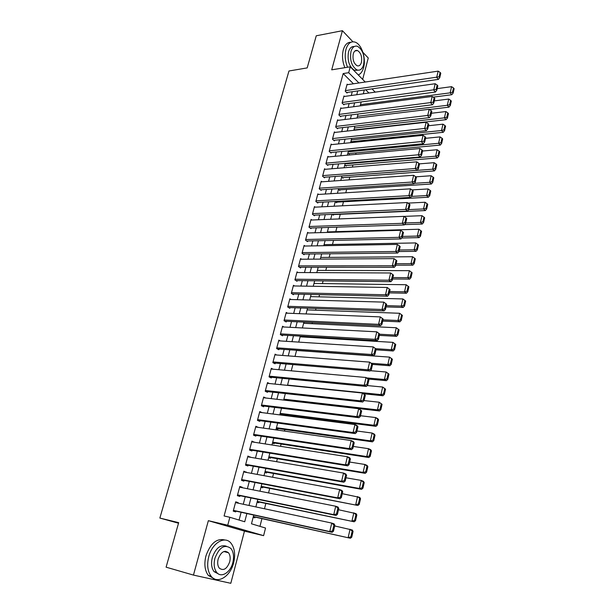<?xml version="1.0" encoding="UTF-8"?>
<svg xmlns="http://www.w3.org/2000/svg" width="614" height="614" viewBox="0 0 614 614"><rect width="100%" height="100%" fill="white"/><g stroke="black" fill="none" stroke-linecap="round" stroke-linejoin="round"><path stroke-width="0.92" d="M225.868 552.07L225.607 551.257M253.743 515.062L251.471 523.796L265.547 528.048L263.606 535.661L227.74 525.223L229.859 517.28L244.725 521.762L246.874 513.542M178.52 523.22L159.863 518.062L178.682 522.644L166.095 567.175L193.456 575.088L230.81 583.3L244.464 531.133L263.606 535.661M362.667 79.39L368.262 58L362.928 52.367M259.952 526.359L261.94 518.63M264.481 508.76L265.854 503.434M268.556 492.919L269.723 488.383M272.593 477.239L273.56 473.463M276.592 461.705L277.367 458.689M280.544 446.324L281.128 444.052M284.466 431.082L284.865 429.547M288.35 415.993L288.565 415.171M308.589 337.324L308.765 336.633M312.089 323.708L312.403 322.511M315.565 310.208L316.003 308.512M319.004 296.831L319.572 294.643M322.419 283.568L323.102 280.905M325.804 270.421L326.61 267.282M329.158 257.389L330.079 253.789M332.481 244.472L333.525 240.412M335.774 231.67L336.933 227.157M339.051 218.929L340.248 214.263M342.428 205.797L343.464 201.783M345.782 192.781L346.649 189.404M349.097 179.879L349.803 177.131M352.39 167.085L352.935 164.959M355.652 154.406L356.043 152.886M358.883 141.842L359.121 140.921M352.912 41.783L342.42 30.7L331.706 69.835L350.264 66.803L365.253 82.023M159.863 518.062L288.971 70.986L307.184 67.908L316.264 35.789L342.42 30.7M238.025 503.135L238.163 502.613L235.715 501.822L233.228 511.132L235.692 511.899L235.899 511.124M242.131 487.685L242.246 487.255L239.821 486.426L237.357 495.644L239.798 496.457L240.005 495.69M246.199 472.389L243.888 471.168L241.456 480.301L243.865 481.153L244.073 480.394M250.228 457.238L247.918 456.056L245.508 465.105L247.902 466.003L248.102 465.251M254.219 442.226L251.917 441.09L249.522 450.054L251.893 450.991L252.093 450.239M258.179 427.352L255.869 426.262L253.498 435.142L255.846 436.117L256.046 435.38M257.458 420.314L355.283 433.591L353.073 432.532L354.953 424.55L259.592 412.301L262.094 412.608L259.783 411.572L257.443 420.367L259.76 421.381L259.96 420.651M265.762 398.002L263.667 397.02L261.341 405.731L263.644 406.79L263.836 406.061M269.4 383.527L267.512 382.599L265.21 391.233L267.489 392.323L267.681 391.609M273.038 369.191L271.327 368.308L269.047 376.866L271.304 377.994L271.488 377.288M276.668 354.992L275.103 354.155L272.839 362.628L275.08 363.803L275.264 363.097M280.291 340.931L278.848 340.125L276.607 348.529L278.817 349.734L279.002 349.028M283.883 326.993L282.555 326.226L280.329 334.553L282.524 335.789L282.709 335.098M287.467 313.194L286.224 312.449L284.029 320.7L286.201 321.974L286.385 321.291M291.021 299.517L289.869 298.803L287.69 306.977L289.839 308.282L290.023 307.606M294.559 285.963L293.477 285.272L291.312 293.377L293.446 294.712L293.63 294.037M298.066 272.539L297.053 271.864L294.912 279.892L297.022 281.266L297.199 280.598M301.551 259.231L300.599 258.571L298.473 266.53L300.568 267.942L300.745 267.274M305.012 246.037L304.114 245.4L302.011 253.29L304.083 254.726L304.252 254.073M308.451 232.967L307.591 232.345L305.511 240.166L307.56 241.632L307.737 240.98M311.858 220.012L311.045 219.405L308.98 227.157L311.014 228.654L311.191 228.009M315.235 207.164L314.468 206.573L312.419 214.255L314.437 215.783L314.606 215.146M318.589 194.431L317.86 193.855L315.826 201.476L317.829 203.027L317.998 202.397M321.92 181.813L321.222 181.245L319.211 188.797L321.191 190.386L321.36 189.757M325.22 169.303L324.56 168.75L322.565 176.233L324.522 177.845L324.691 177.223M328.498 156.9L327.868 156.355L325.888 163.777L327.83 165.419L327.999 164.798M331.752 144.597L331.146 144.067L329.181 151.428L331.107 153.093L331.268 152.479M334.975 132.409L334.392 131.88L332.443 139.178L334.354 140.875L334.523 140.268M338.176 120.321L337.616 119.807L335.681 127.037L337.577 128.756L337.738 128.157M341.346 108.333L340.808 107.826L338.897 115.002L340.77 116.744L340.931 116.146M344.492 96.444L343.978 95.945L342.082 103.06L343.94 104.833L344.101 104.242M351.039 140.974L352.367 142.187L352.528 141.596M347.938 152.909L349.282 154.099L349.435 153.5M344.807 164.943L346.166 166.11L346.319 165.511M341.653 177.07L343.019 178.221L343.172 177.615M338.467 189.304L339.849 190.44L340.01 189.826M335.259 201.645L336.649 202.758L336.81 202.136M332.389 214.37L333.425 215.176L333.586 214.555M329.764 227.395L330.263 227.38M279.961 414.273L281.565 415.01L281.749 414.296M276.231 428.595L277.858 429.301L278.042 428.587M272.478 443.039L274.113 443.722L274.304 443.001M268.679 457.622L270.337 458.282L270.528 457.553M264.857 472.343L266.522 472.972L266.714 472.235M260.988 487.201L262.677 487.792L262.869 487.048M257.089 502.191L258.793 502.759L258.993 502.006M357.171 117.412L357.732 117.949M354.117 129.147L355.199 130.153M317.453 270.114L317.875 270.398M314.061 283.146L314.545 283.461M310.646 296.286L311.183 296.639M307.192 309.548L307.806 309.924M303.715 322.926L304.398 323.34M300.208 336.426L300.983 336.871M253.152 517.326L254.871 517.863L255.071 517.103M353.434 83.788L343.165 73.565L224.087 515.967L229.859 517.28M239.084 520.058L241.141 512.283M243.259 504.247L245.239 496.764M247.365 488.721L249.299 481.391M251.425 473.348L253.321 466.172M255.447 458.121L257.304 451.09M259.438 443.032L261.249 436.155M263.383 428.096L265.164 421.357M267.297 413.291L269.039 406.698M271.165 398.624L272.869 392.177M275.003 384.103L276.676 377.787M278.81 369.705L280.444 363.526M282.578 355.445L284.175 349.397M286.308 341.315L287.874 335.405M290.008 327.316L291.535 321.529M293.676 313.439L295.173 307.783M297.306 299.693L298.772 294.16M300.906 286.07L302.334 280.659M304.475 272.57L305.872 267.274M308.013 259.185L309.379 254.012M311.513 245.922L312.848 240.872M314.99 232.775L316.294 227.84M318.428 219.751L319.702 214.923M321.843 206.834L323.087 202.121M325.228 194.032L326.441 189.427M328.574 181.337L329.764 176.84M331.905 168.758L333.064 164.368M335.198 156.286L336.326 151.996M338.467 143.914L339.573 139.739M341.706 131.657L342.781 127.574M344.914 119.5L345.966 115.524M348.1 107.45L349.128 103.566M351.262 95.492L352.259 91.709M347.616 84.655L347.117 84.172L345.237 91.225L347.087 93.021L347.24 92.43M244.464 531.133L208.353 520.672L193.456 575.088M208.353 520.672L227.74 525.223M343.165 73.565L348.691 72.69L350.264 66.803M364.302 89.989L363.311 93.804M361.193 101.955L360.172 105.869M358.054 114.02L357.01 118.034M354.884 126.192L353.817 130.306M351.692 138.465L350.594 142.686M348.476 150.844L347.347 155.173M345.229 163.332L344.07 167.768M341.952 175.926L340.77 180.47M338.644 188.636L337.431 193.287M335.313 201.453L334.07 206.22M331.944 214.386L330.677 219.259M328.551 227.433L327.254 232.422M325.128 240.596L323.801 245.707M321.675 253.881L320.316 259.108M318.19 267.282L316.801 272.624M314.675 280.805L313.247 286.27M311.121 294.444L309.671 300.039M307.545 308.213L306.056 313.938M303.93 322.112L302.41 327.96M300.284 336.134L298.726 342.113M296.6 350.287L295.012 356.396M292.886 364.57L291.259 370.818M289.133 378.984L287.475 385.369M285.349 393.536L283.653 400.067M281.527 408.226L279.792 414.895M277.674 423.054L275.901 429.869M273.783 438.028L271.971 444.989M269.845 453.14L268.003 460.247M265.877 468.398L263.989 475.658M261.871 483.801L259.945 491.215M257.826 499.351L255.861 506.926M368.93 93.021L365.706 89.79M372.015 88.884L375.215 92.138M358.921 82.967L348.691 72.69M249 505.468L250.972 497.939M253.091 489.857L255.025 482.489M257.143 474.399L259.039 467.185M261.165 459.088L263.015 452.027M265.141 443.922L266.96 437.007M269.086 428.902L270.858 422.133M272.984 414.02L274.727 407.397M276.853 399.284L278.556 392.799M280.682 384.679L282.348 378.331M284.482 370.211L286.109 364.002M288.242 355.882L289.831 349.803M291.965 341.676L293.523 335.735M295.656 327.607L297.184 321.797M299.31 313.67L300.806 307.982M302.94 299.855L304.398 294.29M306.532 286.162L307.952 280.721M310.085 272.593L311.482 267.282M313.616 259.146L314.974 253.95M317.108 245.823L318.443 240.749M320.577 232.614L321.874 227.656M324.008 219.528L325.282 214.677M327.416 206.55L328.651 201.814M330.785 193.694L331.997 189.066M334.131 180.946L335.313 176.425M337.447 168.305L338.606 163.9M340.732 155.779L341.86 151.474M343.993 143.354L345.091 139.155M347.225 131.043L348.299 126.944M350.425 118.832L351.469 114.833M353.603 106.729L354.623 102.83M356.749 94.725L357.747 90.926M255.693 426.907L258.202 427.26M251.763 441.658L254.265 442.049M247.787 456.555L250.297 456.977M243.781 471.583L246.291 472.043M239.729 486.764L242.246 487.255M235.646 502.083L238.163 502.613M346.964 84.755L438.166 71.124L436.684 77.418L438.404 79.383L439.762 77.61L440.791 73.212L440.108 72.421L439.071 76.827L439.762 77.61M346.58 92.522L438.404 79.383M345.398 90.634L439.071 76.827M440.108 72.421L438.166 71.124M433.223 97.142L451.804 94.725L450.162 92.844L360.487 104.649M437.176 88.623L451.582 86.666L453.485 87.94L452.495 92.269L453.155 93.021L454.137 88.7L453.485 87.94M452.495 92.269L450.162 92.844L451.582 86.666M453.155 93.021L451.804 94.725M358.284 74.946C360.756 73.918 362.529 71.454 363.595 67.578C366.274 58.322 361.592 44.101 355.061 42.12C350.878 40.977 347.854 43.387 345.981 49.35C344.577 55.268 345.106 61.231 347.562 67.241M350.87 42.282C347.363 42.205 344.838 44.722 343.295 49.834C341.898 55.736 342.428 61.684 344.884 67.678M357.808 70.173L354.478 70.326C349.205 66.78 347.209 60.656 348.499 51.96C349.665 48.107 351.584 46.296 354.247 46.541M363.634 64.677C364.9 55.943 362.866 49.818 357.532 46.311C354.501 45.467 352.321 47.201 350.97 51.53C349.688 60.241 351.676 66.373 356.934 69.927C360.057 70.856 362.291 69.106 363.634 64.677M353.257 53.902C352.428 59.52 353.718 63.472 357.118 65.759C359.113 66.343 360.548 65.214 361.416 62.375C362.237 56.749 360.932 52.804 357.501 50.532C355.537 49.98 354.124 51.1 353.257 53.902M233.635 562.785C235.561 554.526 234.671 547.995 230.979 543.175C224.947 535.408 212.206 542.799 208.752 556.652C206.788 564.788 207.57 571.304 211.101 576.193C217.356 584.643 230.403 576.523 233.635 562.785M224.97 540.028C216.803 537.979 210.464 543.267 205.943 555.9C203.978 564.013 204.761 570.506 208.292 575.395L214.278 578.81M218.661 574.067L214.048 571.611C211.492 568.096 210.917 563.406 212.329 557.535C215.683 548.187 220.349 544.403 226.32 546.191M232.821 562.639C234.21 556.691 233.589 551.978 230.941 548.494C224.655 543.912 219.313 547.158 214.923 558.233C213.518 564.112 214.086 568.817 216.642 572.34C221.124 578.365 230.48 572.57 232.821 562.639M218.162 559.032C217.256 562.831 217.632 565.862 219.29 568.127C223.435 571.158 226.904 569.078 229.697 561.864C230.595 558.042 230.196 555.01 228.508 552.761C224.432 549.783 220.986 551.879 218.162 559.032M224.993 551.848L224.739 551.311M343.817 96.536L435.196 83.734L433.707 90.081L435.441 92.023L436.792 90.266L437.836 85.822L437.145 85.039L436.101 89.483L436.792 90.266M343.418 104.326L435.441 92.023M342.236 102.469L436.101 89.483M437.145 85.039L435.196 83.734M340.647 108.425L432.202 96.452L430.698 102.86L432.448 104.771L433.806 103.029L434.85 98.547L434.159 97.779L433.108 102.262L433.806 103.029M340.225 116.238L432.448 104.771M339.058 114.404L433.108 102.262M434.159 97.779L432.202 96.452M337.454 120.405L429.178 109.292L427.659 115.754L429.424 117.635L430.782 115.916L431.842 111.387L431.143 110.635L430.076 115.156L430.782 115.916M337.009 128.242L429.424 117.635M335.843 126.438L430.076 115.156M431.143 110.635L429.178 109.292M334.231 132.494L426.131 122.247L424.596 128.771L426.377 130.621L427.735 128.917L428.81 124.35L428.096 123.606L427.029 128.172L427.735 128.917M333.763 140.345L426.377 130.621M332.611 138.572L427.029 128.172M428.096 123.606L426.131 122.247M429.485 109.499L448.964 107.143L447.307 105.293L357.455 116.299M434.305 100.888L448.742 99.054L450.653 100.343L449.655 104.71L450.315 105.454L451.313 101.087L450.653 100.343M449.655 104.71L447.307 105.293L448.742 99.054M450.315 105.454L448.964 107.143M354.892 129.861L446.102 119.669L444.429 117.85L354.408 128.042M431.404 113.26L445.871 111.556L447.79 112.861L446.785 117.266L447.452 117.995L448.458 113.598L447.79 112.861M446.785 117.266L444.429 117.85L445.871 111.556M447.452 117.995L446.102 119.669M351.799 141.665L443.208 132.309L441.52 130.513L351.323 139.885M428.48 125.74L442.978 124.166L444.904 125.486L443.891 129.93L444.559 130.652L445.58 126.208L444.904 125.486M443.891 129.93L441.52 130.513L442.978 124.166M444.559 130.652L443.208 132.309M348.683 153.569L440.299 145.065L438.588 143.292L348.222 151.819M425.533 138.327L440.061 136.891L441.996 138.227L440.967 142.709L441.65 143.415L442.671 138.941L441.996 138.227M440.967 142.709L438.588 143.292L440.061 136.891M441.65 143.415L440.299 145.065M330.977 144.681L423.054 135.326L421.503 141.903L423.307 143.73L424.665 142.034L425.74 137.429L425.026 136.692L423.944 141.304L424.665 142.034M330.486 152.556L423.307 143.73M329.342 150.814L423.944 141.304M425.026 136.692L423.054 135.326M345.536 165.573L437.352 157.928L435.633 156.194L345.091 163.861M422.555 151.029L437.114 149.732L439.056 151.075L438.02 155.603L438.703 156.301L439.739 151.781L439.056 151.075M438.02 155.603L435.633 156.194L437.114 149.732M438.703 156.301L437.352 157.928M327.699 156.969L419.945 148.519L418.38 155.158L420.199 156.954L421.565 155.273L422.647 150.63L421.925 149.9L420.836 154.559L421.565 155.273M327.178 164.867L420.199 156.954M326.049 163.155L420.836 154.559M421.925 149.9L419.945 148.519M342.366 177.676L434.382 170.915L432.647 169.203L341.929 175.995M419.439 163.854L434.144 162.679L436.094 164.045L435.042 168.612L435.74 169.295L436.784 164.736L436.094 164.045M435.042 168.612L432.647 169.203L434.144 162.679M435.74 169.295L434.382 170.915M324.392 169.372L416.806 161.835L415.233 168.535L417.067 170.301L418.433 168.635L419.531 163.946L418.794 163.24L417.697 167.929L418.433 168.635M323.847 177.285L417.067 170.301M322.726 175.612L415.233 168.535L417.697 167.929M418.794 163.24L416.806 161.835M339.166 189.88L431.389 184.008L429.639 182.335L414.273 183.333M415.785 176.824L431.143 175.75L433.1 177.131L432.041 181.744L432.747 182.412L433.799 177.807L433.1 177.131M432.041 181.744L429.639 182.335L431.143 175.75M432.747 182.412L431.389 184.008M321.061 181.874L413.644 175.274L412.055 182.043L413.905 183.77L415.271 182.128L416.376 177.392L415.64 176.694L414.527 181.429L415.271 182.128M320.477 189.81L413.905 183.77M319.38 188.168L412.055 182.043L414.527 181.429M415.64 176.694L413.644 175.274M335.935 202.183L428.365 197.232L426.6 195.582L411.518 196.411M411.948 189.91L428.119 188.943L430.076 190.34L429.017 194.991L429.723 195.651L430.782 191L430.076 190.34M429.017 194.991L426.6 195.582L428.119 188.943M429.723 195.651L428.365 197.232M317.691 194.492L410.451 188.843L408.84 195.674L410.72 197.37L412.078 195.743L413.199 190.962L412.454 190.279L411.334 195.06L412.078 195.743M317.077 202.443L410.72 197.37M316.003 200.839L408.84 195.674L411.334 195.06M412.454 190.279L410.451 188.843M332.681 214.593L425.318 210.571L423.53 208.952L408.747 209.612M408.011 203.104L425.065 202.252L427.037 203.664L425.962 208.353L426.676 209.006L427.743 204.316L427.037 203.664M425.962 208.353L423.53 208.952L425.065 202.252M426.676 209.006L425.318 210.571M314.299 207.21L407.228 202.536L405.601 209.428L407.496 211.093L408.855 209.481L409.991 204.662L409.239 203.986L408.103 208.814L408.855 209.481M313.647 215.184L407.496 211.093M312.587 213.618L405.601 209.428L408.103 208.814M409.239 203.986L407.228 202.536M404.526 224.617L422.24 224.033L420.436 222.445L405.7 222.951M404.027 216.397L421.987 215.683L423.959 217.11L422.877 221.846L423.599 222.483L424.673 217.755L423.959 217.11M422.877 221.846L420.436 222.445L421.987 215.683M423.599 222.483L422.24 224.033M310.876 220.05L403.974 216.358L402.331 223.319L404.242 224.947L405.608 223.358L406.752 218.484L405.984 217.832L404.841 222.705L405.608 223.358M310.185 228.04L404.242 224.947M309.149 226.505L402.331 223.319L404.841 222.705M405.984 217.832L403.974 216.358M401.763 238.009L419.132 237.618L417.313 236.068L402.546 236.421M327.392 231.908L418.878 229.237L420.859 230.687L419.761 235.461L420.49 236.091L421.58 231.309L420.859 230.687M419.761 235.461L417.313 236.068L418.878 229.237M420.49 236.091L419.132 237.618M307.422 232.998L400.689 230.311L399.031 237.342L400.965 238.93L402.324 237.357L403.475 232.445L402.707 231.8L401.556 236.72L402.324 237.357M306.685 241.003L400.965 238.93M305.68 239.514L399.031 237.342L401.556 236.72M402.707 231.8L400.689 230.311M398.985 251.533L416 251.326L414.158 249.806L399.361 250.005M324.085 244.633L415.739 242.921L417.727 244.38L416.622 249.207L417.359 249.814L418.456 244.994L417.727 244.38M416.622 249.207L414.158 249.806L415.739 242.921M417.359 249.814L416 251.326M303.938 246.06L397.373 244.403L395.7 251.494L397.649 253.052L399.016 251.502L400.174 246.536L399.399 245.907L398.233 250.873L399.016 251.502M303.147 254.081L397.649 253.052M302.18 252.63L395.7 251.494L398.233 250.873M399.399 245.907L397.373 244.403M395.807 265.187L412.838 265.164L410.981 263.682L396.153 263.721M320.746 257.458L412.57 256.729L414.565 258.21L413.452 263.076L414.197 263.675L415.302 258.809L414.565 258.21M413.452 263.076L410.981 263.682L412.57 256.729M414.197 263.675L412.838 265.164M300.423 259.238L394.019 258.624L392.338 265.785L394.303 267.305L395.669 265.77L396.844 260.758L396.061 260.144L394.879 265.164L395.669 265.77M299.578 267.274L394.303 267.305M298.65 265.87L392.338 265.785L394.879 265.164M396.061 260.144L394.019 258.624M392.576 278.971L409.645 279.132L407.765 277.681L392.906 277.559M317.377 270.398L409.377 270.667L411.372 272.163L410.252 277.083L410.996 277.658L412.124 272.746L411.372 272.163M410.252 277.083L407.765 277.681L409.377 270.667M410.996 277.658L409.645 279.132M296.877 272.532L390.642 272.977L388.938 280.214L390.926 281.696L392.292 280.184L393.474 275.126L392.684 274.519L391.494 279.585L392.292 280.184M295.971 280.583L390.926 281.696M295.088 279.224L388.938 280.214L391.494 279.585M392.684 274.519L390.642 272.977M389.314 292.878L406.422 293.231L404.526 291.819L389.629 291.527M313.984 283.453L406.146 284.735L408.156 286.247L407.021 291.213L407.78 291.78L408.909 286.822L408.156 286.247M407.021 291.213L404.526 291.819L406.146 284.735M407.78 291.78L406.422 293.231M293.3 285.947L387.227 287.475L390.082 289.624L389.276 289.041L388.079 294.152L388.885 294.735L390.082 289.624M292.325 294.006L387.518 296.224L385.508 294.781L387.227 287.475L389.276 289.041M291.496 292.701L385.508 294.781L388.079 294.152M387.518 296.224L388.885 294.735M386.029 306.916L403.168 307.461L401.249 306.087L386.329 305.626M310.561 296.616L402.891 298.934L405.662 301.029L404.902 300.469L403.759 305.48L404.526 306.033L405.662 301.029M403.759 305.48L401.249 306.087L402.891 298.934L404.902 300.469M404.526 306.033L403.168 307.461M289.685 299.478L383.781 302.119L386.651 304.268L385.838 303.7L384.625 308.857L385.438 309.425L386.651 304.268M288.641 307.553L384.08 310.891L382.046 309.487L383.781 302.119L385.838 303.7M287.866 306.294L382.046 309.487L384.625 308.857M384.08 310.891L385.438 309.425M382.706 321.091L399.883 321.828L397.949 320.493L382.99 319.863M307.107 309.901L399.599 313.27L402.393 315.366L401.625 314.821L400.466 319.879L401.241 320.416L402.393 315.366M400.466 319.879L397.949 320.493L399.599 313.27L401.625 314.821M401.241 320.416L399.883 321.828M286.047 313.14L380.304 316.901L383.182 319.05L382.368 318.497L381.14 323.716L381.962 324.261L383.182 319.05M284.911 321.222L380.603 325.712L378.546 324.346L380.304 316.901L382.368 318.497M284.213 320.009L378.546 324.346L381.14 323.716M380.603 325.712L381.962 324.261M379.352 335.39L396.567 336.334L394.61 335.029L379.629 334.231M303.615 323.302L396.283 327.746L399.085 329.841L398.309 329.311L397.143 334.415L397.926 334.937L399.085 329.841M397.143 334.415L394.61 335.029L396.283 327.746L398.309 329.311M397.926 334.937L396.567 336.334M282.371 326.917L376.789 331.821L379.682 333.985L378.861 333.448L377.625 338.713L378.454 339.243L379.682 333.985M281.135 335.006L377.088 340.67L375.016 339.342L376.789 331.821L378.861 333.448M280.514 333.855L375.016 339.342L377.625 338.713M377.088 340.67L378.454 339.243M375.968 349.827L393.213 350.97L391.241 349.711L375.806 348.698M300.1 336.817L392.929 342.359L395.754 344.454L394.963 343.947L393.789 349.097L394.572 349.604L395.754 344.454M393.789 349.097L391.241 349.711L392.929 342.359L394.963 343.947M394.572 349.604L393.213 350.97M278.656 340.824L373.235 346.895L376.152 349.059L375.315 348.537L374.072 353.856L374.908 354.37L376.152 349.059M277.305 348.913L373.542 355.775L371.447 354.493L373.235 346.895L375.315 348.537M276.791 347.823L371.447 354.493L374.072 353.856M373.542 355.775L374.908 354.37M372.552 364.401L389.836 365.76L387.841 364.532L371.577 363.273M296.554 350.464L389.545 357.11L392.384 359.213L391.586 358.714L390.397 363.918L391.195 364.409L392.384 359.213M390.397 363.918L387.841 364.532L389.545 357.11L391.586 358.714M391.195 364.409L389.836 365.76M274.918 354.861L369.651 362.122L372.583 364.286L371.739 363.78L370.48 369.152L371.324 369.651L372.583 364.286M273.43 362.943L369.966 371.033L367.847 369.789L369.651 362.122L371.739 363.78M273.03 361.922L367.847 369.789L370.48 369.152M369.966 371.033L371.324 369.651M368.454 379.061L386.421 380.68L384.41 379.498L366.781 377.925M370.311 370.679L386.129 372L388.984 374.11L388.178 373.627L386.981 378.884L387.779 379.352L388.984 374.11M386.981 378.884L384.41 379.498L386.129 372L388.178 373.627M387.779 379.352L386.421 380.68M271.135 369.022L366.036 377.495L368.983 379.667L368.131 379.176L366.857 384.602L367.709 385.085L368.983 379.667M269.492 377.088L366.351 386.436L364.209 385.239L366.036 377.495L368.131 379.176M269.231 376.152L364.209 385.239L366.857 384.602M366.351 386.436L367.709 385.085M363.757 393.781L382.975 395.754L380.949 394.61L287.544 385.093M367.233 385.561L382.683 387.035L385.546 389.146L384.74 388.685L383.527 393.988L384.341 394.449L385.546 389.146M383.527 393.988L380.949 394.61L382.683 387.035L384.74 388.685M384.341 394.449L382.975 395.754M267.328 383.313L362.375 393.021L365.338 395.193L364.478 394.725L363.196 400.205L364.056 400.666L365.338 395.193M265.494 391.364L362.697 402.001L360.533 400.842L362.375 393.021L364.478 394.725M265.401 390.512L360.533 400.842L363.196 400.205M362.697 402.001L364.056 400.666M283.683 399.944L379.498 410.966L377.449 409.868L283.883 399.169M364.079 400.589L379.199 402.224L382.077 404.334L381.263 403.889L380.035 409.246L380.857 409.684L382.077 404.334M380.035 409.246L377.449 409.868L379.199 402.224L381.263 403.889M380.857 409.684L379.498 410.966M263.475 397.742L358.683 408.709L361.661 410.881L360.794 410.428L359.497 415.962L360.372 416.407L361.661 410.881M261.418 405.762L359.006 417.72L356.826 416.607L358.683 408.709L360.794 410.428M261.541 405.002L356.826 416.607L359.497 415.962M359.006 417.72L360.372 416.407M280.007 414.074L375.983 426.331L373.911 425.279L280.191 413.368M360.525 415.732L375.684 417.558L377.748 418.633L378.577 419.677L377.756 419.247L376.512 424.658L377.341 425.08L378.577 419.677M376.512 424.658L373.911 425.279L375.684 417.558L377.756 419.247M377.341 425.08L375.983 426.331M357.072 426.293L354.953 424.55L357.148 425.632L357.954 426.73L357.072 426.293L355.759 431.888L356.642 432.31L357.954 426.73M257.634 419.631L353.073 432.532L355.759 431.888M355.283 433.591L356.642 432.31M276.3 428.342L372.437 441.85L370.342 440.844L276.461 427.705M356.949 431.013L372.13 433.039L374.218 434.075L375.039 435.165L374.21 434.75L372.959 440.215L373.796 440.622L375.039 435.165M372.959 440.215L370.342 440.844L372.13 433.039L374.21 434.75M373.796 440.622L372.437 441.85M255.67 426.999L351.185 440.553L353.403 441.596L354.201 442.74L353.311 442.326L351.991 447.967L352.881 448.374L354.201 442.74M253.536 435.004L351.523 449.632L349.289 448.619L351.185 440.553L353.311 442.326M253.697 434.397L349.289 448.619L351.991 447.967M351.523 449.632L352.881 448.374M272.555 442.732L368.853 457.522L366.735 456.555L272.7 442.164M353.326 446.455L368.546 448.68L370.649 449.671L371.47 450.806L370.626 450.407L369.367 455.926L370.211 456.317L371.47 450.806M369.367 455.926L366.735 456.555L368.546 448.68L370.626 450.407M370.211 456.317L368.853 457.522M251.717 441.834L347.378 456.724L349.627 457.714L350.41 458.904L349.512 458.512L348.176 464.215L349.074 464.606L350.41 458.904M249.583 449.832L347.716 465.834L345.459 464.867L347.378 456.724L349.512 458.512M249.721 449.302L345.459 464.867L348.176 464.215M347.716 465.834L349.074 464.606M268.778 457.253L365.238 473.348L363.097 472.427L268.909 456.762M349.673 462.043L364.923 464.476L367.049 465.412L367.863 466.602L367.011 466.226L365.737 471.798L366.596 472.166L367.863 466.602M365.737 471.798L363.097 472.427L364.923 464.476L367.011 466.226M366.596 472.166L365.238 473.348M247.718 456.808L343.533 473.056L345.805 474L346.58 475.244L345.674 474.868L344.324 480.632L345.237 481L346.58 475.244M245.585 464.806L343.878 482.205L341.599 481.284L343.533 473.056L345.674 474.868M245.707 464.353L341.599 481.284L344.324 480.632M343.878 482.205L345.237 481M264.964 471.913L361.585 489.335L359.42 488.46L265.079 471.491M345.989 477.784L361.262 480.424L363.411 481.322L364.225 482.558L363.365 482.197L362.076 487.823L362.935 488.176L364.225 482.558M362.076 487.823L359.42 488.46L361.262 480.424L363.365 482.197M362.935 488.176L361.585 489.335M243.689 471.928L339.649 489.558L341.944 490.448L342.712 491.745L341.798 491.392L340.432 497.217L341.353 497.563L342.712 491.745M241.555 479.91L339.995 498.737L337.692 497.87L339.649 489.558L341.798 491.392M241.655 479.542L337.692 497.87L340.432 497.217M339.995 498.737L341.353 497.563M261.119 486.71L357.893 505.476L261.211 486.357M342.259 493.679L359.743 497.386L360.541 498.668L359.674 498.33L358.376 504.017L359.244 504.347L360.541 498.668M358.376 504.017L355.706 504.654L357.563 496.534L359.674 498.33M359.244 504.347L357.893 505.476M239.613 487.186L335.728 506.228L338.038 507.072L338.805 508.423L337.884 508.085L336.503 513.972L337.431 514.302L338.805 508.423M237.488 495.168L336.073 515.445L333.747 514.632L335.728 506.228L337.884 508.085M237.564 494.876L333.747 514.632L336.503 513.972M336.073 515.445L337.431 514.302M257.235 501.646L354.163 521.785L257.304 501.369M338.498 509.735L356.028 513.611L356.826 514.946L355.951 514.632L354.639 520.373L355.521 520.68L356.826 514.946M354.639 520.373L351.952 521.01L353.833 512.813L355.951 514.632M355.521 520.68L354.163 521.785M235.507 502.597L331.76 523.074L334.1 523.865L334.86 525.277L333.924 524.962L332.527 530.903L333.463 531.21L334.86 525.277M233.381 510.572L332.113 532.33L329.756 531.563L331.76 523.074L333.924 524.962M233.435 510.357L329.756 531.563L332.527 530.903M332.113 532.33L333.463 531.21M253.313 516.712L350.394 538.255L253.367 516.512M334.699 525.952L352.282 530.005L353.073 531.386L352.183 531.095L350.863 536.889L351.753 537.181L353.073 531.386M350.863 536.889L348.161 537.534L350.064 529.253L352.183 531.095M351.753 537.181L350.394 538.255M354.915 50.993L357.501 50.532M354.478 70.326L356.934 69.927M223.857 551.549L228.508 552.761M214.048 571.611L216.642 572.34M211.101 576.193L208.292 575.395"/></g></svg>
